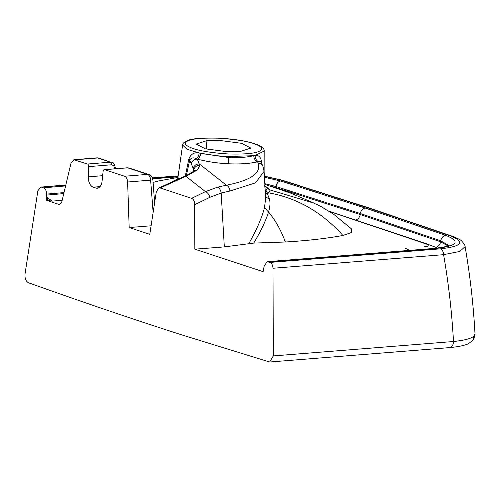 <?xml version="1.0" encoding="UTF-8"?>
<svg xmlns="http://www.w3.org/2000/svg" width="500" height="500" viewBox="0 0 500 500"><rect width="100%" height="100%" fill="white"/><g stroke="black" fill="none" stroke-linecap="round" stroke-linejoin="round"><path stroke-width="0.75" d="M65.781 185.15L40.756 187.119L37.869 190.812L25 274.131C24.737 278.475 25.913 281.363 28.525 282.794L57 292.869C101.294 308.412 139.838 321.45 183.594 335.462L269.65 362.013L449.769 347.6A6.881 4.275 -94.9 0 0 453.475 341.512C464.963 340.325 471.912 338.381 474.338 335.688L475 333.9L474.581 337.106L472.837 340.238L474.338 335.688M269.65 362.013L273.312 355.931L273 268.263L443.581 254.675L459.837 251.419L465.081 246.631C470.094 275.519 473.406 304.606 475 333.9M273.312 355.931L453.475 341.512C451.887 312.375 448.587 283.425 443.581 254.675A5.731 3.556 85.1 0 0 440.419 248.837C462.1 246.363 465.481 242.062 450.569 235.938A5.731 4.544 -70.7 0 1 452.05 236.131L452.05 236.131C457.912 238.438 461.225 240.181 461.994 241.356C464.319 244.156 465.35 245.912 465.081 246.631M60.031 204.069L58.325 204.206L46.819 200.413L52.319 201.112L62.194 200.256M58.325 204.206A5.731 3.475 -94.6 0 0 59.225 204.312A5.731 3.475 -94.6 0 0 62.006 201.044L71.044 162.981L73.856 159.719L87.494 164.031A2.294 1.388 85.4 0 1 88.725 166.612L88.306 176.838A9.175 5.562 -94.6 0 0 93.225 187.169L95.875 188.038A9.175 5.562 -94.6 0 0 97.269 188.212A9.175 5.562 -94.6 0 0 102.044 181.363L103.112 171.35A2.294 1.388 85.4 0 1 104.306 169.638A2.294 1.388 85.4 0 1 104.656 169.681L124.537 176.231C126.356 177.05 127.381 178.969 127.613 181.994L129.181 227.544L149.775 234.331L156.263 192L158.581 188.031L160.119 187.95L191.631 198.331C193.556 199.269 194.587 201.381 194.719 204.669L194.831 249.175L263.094 271.656L264.237 265.788L267.213 261.7L269.919 262.419C271.756 263.25 272.781 265.2 273 268.263M41.644 187.225L43.494 187.831C45.444 188.75 46.469 190.837 46.575 194.094L46.819 200.413M227.031 151.688L205.331 148.825L196.213 144.075L206.956 140.625L220.037 140.488L241.737 143.344L250.863 148.094L240.119 151.55L227.031 151.688M265.356 193A5.731 5.5 155 0 0 267.362 193.694L269.262 198.575C270.425 202.069 270.175 206.544 268.519 212C275.331 220.094 280.944 230.1 285.356 242.006C307.481 240.669 326.669 238.487 342.912 235.463L351.256 232.625L351.469 228.844L333.625 214.237L321.444 206.812L315.719 203.875M194.831 249.175L224.319 246.906L253.756 243.088L285.363 242.006M263.663 270.637L263.269 270.6M405.25 248.225L409.831 250.481M329.231 211.356L429.006 244.938C429.381 245.794 427.944 246.369 424.694 246.669M129.181 227.544L151.088 225.794M449.056 245.681L440.794 240.819A5.731 4.544 -70.7 0 1 445.819 235.381C460.938 241.581 457.594 245.938 435.781 248.469A5.731 3.55 -94.9 0 0 434.875 248.363L434.875 248.363C446.769 246.631 451.812 245.569 450.012 245.175L450.012 245.175M435.781 248.469L268.069 261.812M269.919 262.419L440.419 248.837M450.569 235.938L367.8 207.838L280.95 180.062A5.731 4.288 -72.7 0 1 282.238 180.194L369.181 207.994L452.05 236.131M257.587 161.844A5.731 4.188 76.8 0 1 253.781 155.694A5.731 4.188 -103.2 0 0 257.594 161.838C249.175 163.644 239.587 164.294 228.819 163.787C218.038 163.319 207.525 161.762 197.281 159.119A5.731 2.981 105.2 0 0 200.875 153.306L228.538 157.525C238.612 157.938 247.025 157.325 253.781 155.694L255.156 155.469A5.731 4.475 -95 0 0 258.275 161.481L257.594 161.838L258.087 163.044A5.731 5.444 -22.7 0 1 262.906 166.312L261.031 161.831L258.275 161.481M158.581 188.031L182.919 177.075A5.731 2.831 65.8 0 1 184.256 177.081L185.912 176.312L205.45 191.637A5.731 3.075 64.1 0 1 209.906 197.312L194.719 204.669M448.194 246.019L440.6 241.788L440.794 240.819L360.325 213.525C361 210.344 362.631 208.519 365.231 208.044L445.819 235.381M280.95 180.062L264.381 176.287M178.119 176.062L152.531 178.056M265.637 197.769L264.094 171.337L255.562 182.831L229.844 191.056L221.181 193.031L209.906 197.312M191.631 198.331L205.45 191.637L217.575 187.15L226.419 185.2C250.95 180.381 261.512 172.994 258.087 163.044M194.006 170.888L193.8 169.825C194.675 166.919 196.663 165.4 199.775 165.269L197.281 159.119A5.731 2.988 105.1 0 0 200.863 153.3L200.875 153.306C211.706 155.25 220.95 156.325 228.6 156.531L253.794 155.694M218.612 138.2C242.113 139.713 256.488 142.919 261.731 147.812C262.456 152.5 251.363 154.556 228.456 153.975C204.969 152.463 190.6 149.256 185.344 144.369C184.606 139.675 195.694 137.619 218.612 138.2M217.575 187.15A5.731 3.294 74.5 0 1 221.181 193.031L224.319 246.906M229.844 191.056A5.731 3.837 -100.3 0 0 226.419 185.2L199.288 163.925A5.731 5.444 -22.7 0 0 193.244 168.481L189.719 160.05L186.394 175.406M265.656 198.081L264.525 207.613L268.519 212C265.788 220.831 260.869 231.194 253.756 243.088M248.819 243.6C256.631 229.856 261.863 217.862 264.525 207.606M426.15 243.806A5.731 4.525 -70.9 0 1 426.388 243.75L437.788 248.075M435.575 247.225A5.731 4.544 109.3 0 0 440.6 241.788L360.181 214.506L275.9 187.531L275.988 186.531A5.731 4.294 -72.7 0 1 280.769 181.012L365.231 208.044L369.181 208M264.444 177.262L280.769 181.012M360.325 213.525L275.988 186.531L264.812 183.681M178.006 176.825L152.744 178.794M65.594 185.931L43.494 187.831M199.775 165.269L197.694 169.812L194.206 170.669L193.95 171.331M182.919 177.075L184.431 176.369A5.731 3.069 64.2 0 1 185.912 176.312L197.694 169.812M191.238 163.681C192.119 160.744 194.137 159.225 197.281 159.119L196.188 158.675A5.731 3.319 98.4 0 0 199.131 152.944L200.863 153.3M115.231 168.762L115.225 167.419A2.294 0.431 179.8 0 1 114.325 167.763L113.719 165.738L111.731 164.769A2.294 1.388 -94.6 0 0 110.5 162.188L99.119 158.138A5.731 4.419 108.2 0 0 97.737 157.981A5.731 3.475 -94.6 0 0 96.862 157.869L73.856 159.713M129.037 168L127.669 167.838A2.294 1.388 -94.6 0 0 127.319 167.794L129.037 168L148.931 174.55A5.731 4.419 108.2 0 0 147.55 174.387A5.731 3.475 85.4 0 1 150.625 180.15L153.131 212.444M185.287 176.2L188.794 159.2C190.712 154.131 194.156 152.044 199.131 152.944L187.062 149.281L182.606 145.069C182.394 143.55 184.163 142.006 187.9 140.425C191.444 138.644 201.656 137.887 218.55 138.15C235.087 139.012 248.075 141.206 257.506 144.725C262.281 146.781 264.5 148.894 264.175 151.056L255.156 155.469C258.888 154.963 261.031 157.3 261.588 162.481L261.619 163.231M196.188 158.675C193.438 157.281 191.281 157.744 189.719 160.05A5.731 1.494 12.1 0 0 188.794 159.2M178.606 179.013L177.95 177.225L182.613 145.031M269.262 198.575A5.731 5.362 -20.3 0 1 265.538 196.137M275.856 187.812A5.731 4.294 107.3 0 0 275.9 187.531L270.975 186.244M193.706 171.156L193.8 169.825L193.244 168.481M114.325 167.763L114.331 168.837M193.475 171.35L193.581 170.837M265.338 192.688A5.731 5.319 -116 0 0 267.362 193.694L268.769 192.881C297.144 197.956 321.856 212.15 342.919 235.463M46.775 197.294L52.319 201.112M264.694 185.538L265.131 189.112M265.281 191.663L267.344 188.525L266.337 187.056M265.394 186.188L270.231 189.981L268.775 192.881L265.912 191.25M175.919 180.225L176.656 179.4M270.238 189.981L314.562 203.319L291.169 193.312L264.856 184.406M171.406 182.256L176.55 179.444M206.331 149.069L206.956 140.625M228.819 163.787A5.731 0.8 92.6 0 1 228.538 157.525M160.119 187.95L184.256 177.081M154.637 202.587L152.856 179.55A5.731 0.531 175.6 0 1 150.625 180.15L127.613 181.994M124.537 176.231L147.55 174.387L127.669 167.838L104.656 169.681M328.787 211.075L426.388 243.75M355.831 219.9A5.731 4.419 108.2 0 0 360.181 214.506M64.013 192.587L46.575 194.094M88.725 166.612L111.731 164.769M87.494 164.031L110.5 162.188L97.737 157.981L74.725 159.825M63.775 193.6L46.556 195.087M47.638 197.862L47.669 200.406M267.35 188.525L270.231 189.981M93.225 187.169L100.069 186.619M95.875 188.038L98.612 187.819M88.306 176.838L102.65 175.688M449.769 347.6C461.725 346.438 465.644 344.787 466.8 344.294C467.362 344.513 469.375 343.162 472.837 340.238M267.213 261.7L434.875 248.363M264.375 176.144L282.238 180.194M40.756 187.119L65.825 184.963M152.469 177.881L178.144 175.888M264.1 171.337L262.906 166.312M99.119 158.138A5.731 5.731 0 0 0 96.862 157.869M115.225 167.419C114.3 163.787 113.188 162.1 111.888 162.35M184.431 176.369C189.369 174.006 192.519 172.219 193.881 171.006M127.319 167.794L104.306 169.638M152.856 179.55A5.731 5.731 0 0 0 148.931 174.55M264.175 151.056L264.119 171.675M177.95 177.225L177.087 179.081M177.025 179.119L175.05 180.475M264.938 185.763L266.375 187.094M153.075 182.438L158.387 180.994L177.913 177.438"/></g></svg>
